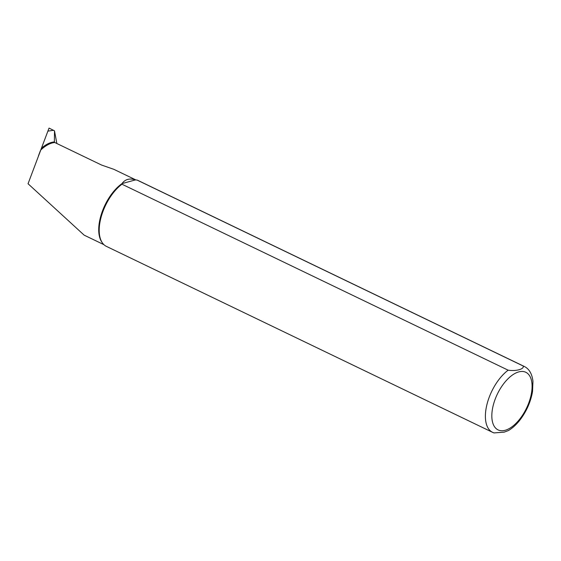 <?xml version="1.0" encoding="UTF-8"?>
<svg xmlns="http://www.w3.org/2000/svg" width="561" height="561" viewBox="0 0 561 561"><rect width="100%" height="100%" fill="white"/><g stroke="black" fill="none" stroke-linecap="round" stroke-linejoin="round"><path stroke-width="0.84" d="M38.393 156.224A7.314 2.546 -166.9 0 1 38.45 155.86L40.378 150.727M103.918 244.666L84.164 235.157L28.05 183.742L49.038 128.083L54.501 130.853L54.375 141.835L54.81 142.522L101.597 165.06L113.897 169.345L135.916 179.948M47.874 131.12L53.611 130.285M41.409 148.237A36.346 18.401 -64.3 0 1 54.389 141.933L54.81 142.522A36.1 18.282 -64.3 0 0 40.729 150.032M493.582 432.748A36.556 18.513 -64.3 0 1 492.544 432.321L106.345 246.349A36.556 18.513 -64.3 0 1 102.39 242.885L101.871 242.156A36.1 18.282 -64.3 0 1 101.85 212.71A36.1 18.282 -64.3 0 1 122.003 183.608L121.947 184.204L508.147 370.183C516.036 371.417 524.339 369.131 523.224 366.024L137.024 180.046A36.556 18.513 -64.3 0 1 138.069 180.474L524.262 366.452A36.556 18.513 -64.3 0 0 523.224 366.024M135.446 179.906C129.598 178.026 125.117 179.261 122.003 183.608L135.446 179.906L137.024 180.046M508.511 430.518L504.199 432.152L494.003 432.917L492.544 432.321A36.556 18.513 -64.3 0 1 486.983 404.341A36.556 18.513 -64.3 0 1 508.147 370.183M56.85 143.518L54.501 130.853M102.39 242.885A36.556 18.513 -64.3 0 1 121.947 184.204M54.375 141.835A46.226 23.408 -64.3 0 1 54.887 142.564M505.159 430.294A31.984 16.199 -64.3 0 1 498.932 391.024A31.984 16.199 -64.3 0 1 531.765 381.978A31.984 16.199 -64.3 0 1 505.159 430.294M508.371 430.596C512.775 427.973 516.863 424.151 520.629 419.123C526.863 410.61 530.832 401.388 532.543 391.452L532.95 381.27C532.052 373.787 529.156 368.843 524.262 366.452"/></g></svg>
